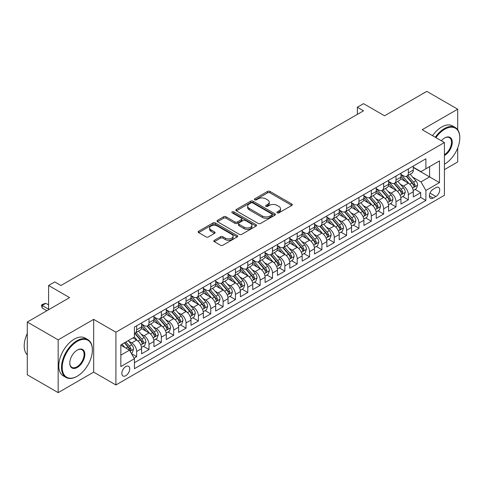 <?xml version="1.0" encoding="UTF-8"?>
<svg xmlns="http://www.w3.org/2000/svg" width="484" height="484" viewBox="0 0 484 484"><rect width="100%" height="100%" fill="white"/><g stroke="black" fill="none" stroke-linecap="round" stroke-linejoin="round"><path stroke-width="0.73" d="M277.235 212.857A1.198 0.696 0 0 0 278.929 212.857L291.81 205.422A1.712 0.992 0 0 0 292.312 204.72A1.712 0.992 0 0 0 291.81 204.018L269.987 191.422A1.712 0.992 0 0 0 267.567 191.422L254.687 198.857A1.198 0.696 0 0 0 254.336 199.347A1.198 0.696 0 0 0 254.687 199.838A1.198 0.696 0 0 0 256.381 199.838L258.051 198.876A5.487 3.17 0 0 1 265.807 198.876L267.628 199.928A5.487 3.17 0 0 1 269.231 202.167A5.487 3.17 0 0 1 267.628 204.405L265.958 205.367A1.198 0.696 0 0 0 265.607 205.857A1.198 0.696 0 0 0 265.958 206.347A1.198 0.696 0 0 0 267.658 206.347L269.322 205.385A5.487 3.17 0 0 1 277.084 205.385L278.899 206.438A5.487 3.17 0 0 1 280.508 208.677A5.487 3.17 0 0 1 278.899 210.915L277.235 211.877A1.198 0.696 0 0 0 276.884 212.367A1.198 0.696 0 0 0 277.235 212.857L277.235 211.877M125.779 375.699A5.59 3.225 120 0 0 129.434 370.774A5.59 3.225 120 0 0 128.575 366.291A5.59 3.225 120 0 0 125.779 366.569A5.59 3.225 120 0 0 122.131 371.494A5.59 3.225 120 0 0 122.99 375.971A5.59 3.225 120 0 0 125.779 375.699M214.345 240.276A1.712 0.992 0 0 0 213.843 240.978A1.712 0.992 0 0 0 214.345 241.673L220.468 245.213A1.712 0.992 0 0 0 222.894 245.213L237.196 236.948A1.712 0.992 0 0 0 237.698 236.252A1.712 0.992 0 0 0 237.196 235.551L215.374 222.955A1.712 0.992 0 0 0 212.954 222.955L198.646 231.213A1.712 0.992 0 0 0 198.144 231.909A1.712 0.992 0 0 0 198.646 232.61L206.045 236.882A1.712 0.992 0 0 0 208.465 236.882L214.587 233.348A1.712 0.992 0 0 0 215.09 232.647A1.712 0.992 0 0 0 214.587 231.945L210.921 229.827A4.586 2.65 0 0 1 209.578 227.958A4.586 2.65 0 0 1 212.409 225.514A4.586 2.65 0 0 1 217.407 226.082L231.775 234.377A4.586 2.65 0 0 1 233.119 236.252A4.586 2.65 0 0 1 230.287 238.697A4.586 2.65 0 0 1 225.29 238.122L222.894 236.743A1.712 0.992 0 0 0 220.468 236.743L214.345 240.276L214.345 241.673M457.701 129.742L457.701 109.196L426.821 91.367L384.526 115.791L363.526 103.667L357.355 107.236L363.526 110.8L60.942 285.493L54.765 281.93L48.594 285.493L48.594 309.742M58.165 339.865L58.165 392.633L93.672 372.129L93.672 319.367L58.165 339.865L27.285 322.041L69.587 297.618L48.594 285.493M93.672 319.367L115.9 332.199L444.421 142.532L444.421 195.294L115.9 384.968L115.9 332.199M457.701 109.196L422.193 129.694L444.421 142.532M258.172 223.445A1.712 0.992 0 0 0 260.598 223.445L274.9 215.186A1.712 0.992 0 0 0 275.402 214.485A1.712 0.992 0 0 0 274.9 213.783L253.078 201.187A1.712 0.992 0 0 0 250.651 201.187L236.349 209.445A1.712 0.992 0 0 0 235.847 210.147A1.712 0.992 0 0 0 236.349 210.843L258.172 223.445M232.647 213.117A1.198 0.696 0 0 1 233.863 213.287L233.863 211.859L256.048 224.667A1.712 0.992 0 0 1 256.55 225.369A1.712 0.992 0 0 1 256.048 226.07L241.746 234.329A1.712 0.992 0 0 1 239.32 234.329L217.498 221.726L217.498 220.329A1.712 0.992 0 0 0 216.995 221.031A1.712 0.992 0 0 0 217.498 221.726M217.498 220.329L223.62 216.796A1.712 0.992 0 0 1 226.046 216.796L234.897 221.902A1.712 0.992 0 0 0 237.317 221.902L241.383 219.561A1.712 0.992 0 0 0 241.885 218.859A1.712 0.992 0 0 0 241.383 218.157L232.169 212.839A1.198 0.696 0 0 1 231.818 212.349A1.198 0.696 0 0 1 232.556 211.708A1.198 0.696 0 0 1 233.863 211.859M58.165 392.633L27.285 374.804L27.285 322.041M444.421 169.624L457.701 161.958L457.701 148.001M134.086 358.136L136.651 356.66L131.527 353.701M128.611 341.105L131.708 342.896A6.988 4.035 60 0 1 136.651 351.451L141.588 348.601L141.588 353.804L148.999 349.527L143.379 346.284M140.959 333.978L144.063 335.763A6.988 4.035 60 0 1 148.999 344.324L153.942 341.468L153.942 346.677L161.353 342.4L155.733 339.151M153.313 326.845L156.411 328.636A6.988 4.035 60 0 1 161.353 337.191L166.29 334.341L166.29 339.544L173.702 335.267L168.081 332.024M165.661 319.712L168.765 321.503A6.988 4.035 60 0 1 173.702 330.064L178.644 327.208L178.644 332.417L186.05 328.134L180.435 324.891M178.009 312.585L181.113 314.376A6.988 4.035 60 0 1 186.05 322.931L190.992 320.081L190.992 325.284L198.404 321.007L192.783 317.764M190.363 305.452L193.461 307.243A6.988 4.035 60 0 1 198.404 315.798L203.341 312.948L203.341 318.151L210.752 313.874L205.131 310.631M202.711 298.325L205.815 300.116A6.988 4.035 60 0 1 210.752 308.671L215.695 305.815L215.695 311.024L223.106 306.747L217.485 303.498M215.065 291.193L218.163 292.983A6.988 4.035 60 0 1 223.106 301.538L228.043 298.688L228.043 303.892L235.454 299.614L229.833 296.371M227.413 284.06L230.517 285.85A6.988 4.035 60 0 1 235.454 294.411L240.397 291.556L240.397 296.765L247.802 292.481L242.188 289.238M239.762 276.933L242.865 278.724A6.988 4.035 60 0 1 247.802 287.278L252.745 284.429L252.745 289.632L260.156 285.354L254.536 282.111M252.116 269.8L255.213 271.591A6.988 4.035 60 0 1 260.156 280.145L265.093 277.296L265.093 282.499L272.504 278.221L266.884 274.979M264.464 262.673L267.567 264.464A6.988 4.035 60 0 1 272.504 273.018L277.447 270.163L277.447 275.372L284.858 271.094L279.238 267.846M276.818 255.54L279.915 257.331A6.988 4.035 60 0 1 284.858 265.885L289.795 263.036L289.795 268.239L297.206 263.962L291.586 260.719M289.166 248.407L292.263 250.198A6.988 4.035 60 0 1 297.206 258.758L302.149 255.903L302.149 261.112L309.554 256.835L303.94 253.586M301.514 241.28L304.618 243.071A6.988 4.035 60 0 1 309.554 251.626L314.497 248.776L314.497 253.979L321.908 249.702L316.288 246.459M313.868 234.147L316.966 235.938A6.988 4.035 60 0 1 321.908 244.499L326.845 241.643L326.845 246.846L334.256 242.569L328.636 239.326M326.216 227.02L329.32 228.811A6.988 4.035 60 0 1 334.256 237.366L339.199 234.516L339.199 239.719L346.611 235.442L340.99 232.193M338.57 219.887L341.668 221.678A6.988 4.035 60 0 1 346.611 230.233L351.547 227.383L351.547 232.586L358.959 228.309L353.338 225.066M350.918 212.76L354.016 214.545A6.988 4.035 60 0 1 358.959 223.106L363.901 220.25L363.901 225.459L371.307 221.182L365.692 217.933M363.266 205.627L366.37 207.418A6.988 4.035 60 0 1 371.307 215.973L376.249 213.123L376.249 218.326L383.661 214.049L378.04 210.806M375.62 198.494L378.718 200.285A6.988 4.035 60 0 1 383.661 208.846L388.598 205.99L388.598 211.199L396.009 206.916L390.388 203.673M387.968 191.368L391.072 193.158A6.988 4.035 60 0 1 396.009 201.713L400.952 198.863L400.952 204.066L408.363 199.789L408.363 194.58A6.988 4.035 -120 0 0 403.42 186.025L400.316 184.235M402.742 196.546L408.363 199.789M141.588 348.601A6.988 4.035 -120 0 0 136.651 340.046L132.943 337.905M153.942 341.468A6.988 4.035 -120 0 0 148.999 332.913L141.364 328.503M166.29 334.341A6.988 4.035 -120 0 0 161.353 325.78L153.712 321.376M178.644 327.208A6.988 4.035 -120 0 0 173.702 318.654L166.066 314.243M190.992 320.081A6.988 4.035 -120 0 0 186.05 311.521L178.414 307.11M203.341 312.948A6.988 4.035 -120 0 0 198.404 304.394L190.763 299.983M215.695 305.815A6.988 4.035 -120 0 0 210.752 297.261L203.117 292.85M228.043 298.688A6.988 4.035 -120 0 0 223.106 290.128L215.465 285.723M240.397 291.556A6.988 4.035 -120 0 0 235.454 283.001L227.819 278.59M252.745 284.429A6.988 4.035 -120 0 0 247.802 275.868L240.167 271.457M265.093 277.296A6.988 4.035 -120 0 0 260.156 268.741L252.515 264.331M277.447 270.163A6.988 4.035 -120 0 0 272.504 261.608L264.869 257.198M289.795 263.036A6.988 4.035 -120 0 0 284.858 254.481L277.217 250.071M302.149 255.903A6.988 4.035 -120 0 0 297.206 247.348L289.571 242.938M314.497 248.776A6.988 4.035 -120 0 0 309.554 240.215L301.919 235.805M326.845 241.643A6.988 4.035 -120 0 0 321.908 233.088L314.267 228.678M339.199 234.516A6.988 4.035 -120 0 0 334.256 225.955L326.621 221.545M351.547 227.383A6.988 4.035 -120 0 0 346.611 218.828L338.969 214.418M363.901 220.25A6.988 4.035 -120 0 0 358.959 211.696L351.324 207.285M376.249 213.123A6.988 4.035 -120 0 0 371.307 204.563L363.672 200.158M388.598 205.99A6.988 4.035 -120 0 0 383.661 197.436L376.02 193.025M400.952 198.863A6.988 4.035 -120 0 0 396.009 190.303L388.374 185.892M435.902 187.665L433.186 189.232A5.415 3.128 120 0 0 429.647 194.005A5.415 3.128 120 0 0 430.476 198.343A5.415 3.128 120 0 0 433.186 198.077L435.902 196.51A5.415 3.128 120 0 0 439.442 191.737A5.415 3.128 120 0 0 438.607 187.399A5.415 3.128 120 0 0 435.902 187.665M120.843 355.159L129.488 350.168L134.425 358.729L134.425 368.711L425.896 200.43L425.896 190.448L420.959 181.893L412.671 177.108M134.425 358.729L120.843 366.569L120.843 344.892L134.425 337.052L134.425 327.069L425.896 158.788L425.896 168.771L439.484 160.924L439.484 182.601L425.896 190.448M141.588 324.074L144.063 325.496A6.988 4.035 60 0 0 147.553 325.841L152.496 322.991A6.988 4.035 -120 0 0 153.942 319.791L153.942 315.798M153.942 316.941L156.411 318.369A6.988 4.035 60 0 0 159.908 318.714L164.844 315.858A6.988 4.035 -120 0 0 166.29 312.664L166.29 308.671M166.29 309.808L168.765 311.236A6.988 4.035 60 0 0 172.256 311.581L177.192 308.731A6.988 4.035 -120 0 0 178.644 305.531L178.644 301.538M178.644 302.681L181.113 304.103A6.988 4.035 60 0 0 184.604 304.454L189.547 301.599A6.988 4.035 -120 0 0 190.992 298.404L190.992 294.411M190.992 295.549L193.461 296.976A6.988 4.035 60 0 0 196.958 297.321L201.895 294.472A6.988 4.035 -120 0 0 203.341 291.271L203.341 287.278M203.341 288.422L205.815 289.843A6.988 4.035 60 0 0 209.306 290.194L214.249 287.339A6.988 4.035 -120 0 0 215.695 284.138L215.695 280.145M215.695 281.289L218.163 282.716A6.988 4.035 60 0 0 221.654 283.061L226.597 280.206A6.988 4.035 -120 0 0 228.043 277.011L228.043 273.018M228.043 274.156L230.517 275.584A6.988 4.035 60 0 0 234.008 275.928L238.945 273.079A6.988 4.035 -120 0 0 240.397 269.878L240.397 265.885M240.397 267.029L242.865 268.457A6.988 4.035 60 0 0 246.356 268.801L251.299 265.946A6.988 4.035 -120 0 0 252.745 262.752L252.745 258.758M252.745 259.896L255.213 261.324A6.988 4.035 60 0 0 258.71 261.669L263.647 258.819A6.988 4.035 -120 0 0 265.093 255.619L265.093 251.626M265.093 252.769L267.567 254.191A6.988 4.035 60 0 0 271.058 254.542L276.001 251.686A6.988 4.035 -120 0 0 277.447 248.486L277.447 244.493M277.447 245.636L279.915 247.064A6.988 4.035 60 0 0 283.406 247.409L288.349 244.559A6.988 4.035 -120 0 0 289.795 241.359L289.795 237.366M289.795 238.503L292.263 239.931A6.988 4.035 60 0 0 295.76 240.276L300.697 237.426A6.988 4.035 -120 0 0 302.149 234.226L302.149 230.233M302.149 231.376L304.618 232.804A6.988 4.035 60 0 0 308.108 233.149L313.051 230.293A6.988 4.035 -120 0 0 314.497 227.099L314.497 223.106M314.497 224.243L316.966 225.671A6.988 4.035 60 0 0 320.462 226.016L325.399 223.166A6.988 4.035 -120 0 0 326.845 219.966L326.845 215.973M326.845 217.116L329.32 218.538A6.988 4.035 60 0 0 332.81 218.889L337.753 216.033A6.988 4.035 -120 0 0 339.199 212.839L339.199 208.846M339.199 209.983L341.668 211.411A6.988 4.035 60 0 0 345.159 211.756L350.101 208.906A6.988 4.035 -120 0 0 351.547 205.706L351.547 201.713M351.547 202.857L354.016 204.278A6.988 4.035 60 0 0 357.513 204.623L362.449 201.774A6.988 4.035 -120 0 0 363.901 198.573L363.901 194.58M363.901 195.724L366.37 197.151A6.988 4.035 60 0 0 369.861 197.496L374.804 194.641A6.988 4.035 -120 0 0 376.249 191.446L376.249 187.453M376.249 188.591L378.718 190.018A6.988 4.035 60 0 0 382.215 190.363L387.152 187.514A6.988 4.035 -120 0 0 388.598 184.313L388.598 180.32M388.598 181.464L391.072 182.885A6.988 4.035 60 0 0 394.563 183.236L399.506 180.381A6.988 4.035 -120 0 0 400.952 177.186L400.952 173.193M134.425 362.722L420.711 197.436L420.711 192.656L413.3 196.934L413.3 191.731A6.988 4.035 -120 0 0 408.363 183.176L400.722 178.765M400.952 174.331L403.42 175.759A6.988 4.035 -120 0 0 406.911 176.103A6.988 4.035 -120 0 0 408.363 172.903L408.363 168.91M406.911 176.103L411.854 173.254A6.988 4.035 -120 0 0 413.3 170.053L413.3 166.06M136.651 325.78L136.651 329.773A6.988 4.035 60 0 1 135.205 332.974A6.988 4.035 60 0 1 134.425 333.258M135.205 332.974L140.142 330.124A6.988 4.035 -120 0 0 141.588 326.924L141.588 322.931M148.999 318.654L148.999 322.646A6.988 4.035 60 0 1 147.553 325.841M161.353 311.521L161.353 315.514A6.988 4.035 60 0 1 159.908 318.714M173.702 304.394L173.702 308.387A6.988 4.035 60 0 1 172.256 311.581M186.05 297.261L186.05 301.254A6.988 4.035 60 0 1 184.604 304.454M198.404 290.128L198.404 294.121A6.988 4.035 60 0 1 196.958 297.321M210.752 283.001L210.752 286.994A6.988 4.035 60 0 1 209.306 290.194M223.106 275.868L223.106 279.861A6.988 4.035 60 0 1 221.654 283.061M235.454 268.741L235.454 272.734A6.988 4.035 60 0 1 234.008 275.928M247.802 261.608L247.802 265.601A6.988 4.035 60 0 1 246.356 268.801M260.156 254.475L260.156 258.474A6.988 4.035 60 0 1 258.71 261.669M272.504 247.348L272.504 251.341A6.988 4.035 60 0 1 271.058 254.542M284.858 240.215L284.858 244.208A6.988 4.035 60 0 1 283.406 247.409M297.206 233.088L297.206 237.081A6.988 4.035 60 0 1 295.76 240.276M309.554 225.955L309.554 229.948A6.988 4.035 60 0 1 308.108 233.149M321.908 218.828L321.908 222.821A6.988 4.035 60 0 1 320.462 226.016M334.256 211.696L334.256 215.689A6.988 4.035 60 0 1 332.81 218.889M346.611 204.563L346.611 208.556A6.988 4.035 60 0 1 345.159 211.756M358.959 197.436L358.959 201.429A6.988 4.035 60 0 1 357.513 204.623M371.307 190.303L371.307 194.296A6.988 4.035 60 0 1 369.861 197.496M383.661 183.176L383.661 187.169A6.988 4.035 60 0 1 382.215 190.363M396.009 176.043L396.009 180.036A6.988 4.035 60 0 1 394.563 183.236M396.009 201.713L396.009 206.916M383.661 208.846L383.661 214.049M371.307 215.973L371.307 221.182M358.959 223.106L358.959 228.309M346.611 230.233L346.611 235.442M334.256 237.366L334.256 242.569M321.908 244.499L321.908 249.702M309.554 251.626L309.554 256.835M297.206 258.758L297.206 263.962M284.858 265.885L284.858 271.094M272.504 273.018L272.504 278.221M260.156 280.145L260.156 285.354M247.802 287.278L247.802 292.481M235.454 294.411L235.454 299.614M223.106 301.538L223.106 306.747M210.752 308.671L210.752 313.874M198.404 315.798L198.404 321.007M186.05 322.931L186.05 328.134M173.702 330.064L173.702 335.267M161.353 337.191L161.353 342.4M148.999 344.324L148.999 349.527M136.651 351.451L136.651 356.66M129.488 350.168L120.843 345.177M420.959 181.893L429.604 176.896L429.604 166.629L439.484 160.924M413.3 167.488L439.484 182.601M413.3 167.204L420.959 171.62L425.896 168.771M93.672 372.129L115.9 384.968M357.355 107.236L357.355 114.363M415.091 189.413L420.711 192.656M420.711 197.436L425.896 200.43M277.713 213.027L278.899 212.343A5.487 3.17 0 0 0 280.508 210.098L280.508 208.677M269.231 202.167L269.231 203.595A5.487 3.17 0 0 1 267.628 205.833L266.436 206.517M291.785 205.434L269.987 192.85A1.712 0.992 0 0 0 267.567 192.85L255.165 200.007M274.876 215.198L253.078 202.614A1.712 0.992 0 0 0 250.651 202.614L236.373 210.861M271.869 214.975A1.198 0.696 0 0 0 272.22 214.485A1.198 0.696 0 0 0 271.869 213.995L252.715 202.935A1.198 0.696 0 0 0 251.021 202.935L249.26 203.952A5.487 3.17 0 0 0 247.651 206.19A5.487 3.17 0 0 0 249.26 208.429L262.352 215.991A5.487 3.17 0 0 0 270.114 215.991L271.869 214.975L271.869 216.402A1.198 0.696 0 0 0 272.22 215.912L272.22 214.485M247.651 206.19L247.651 207.618A5.487 3.17 0 0 0 249.26 209.856L249.26 208.429M271.869 216.402L270.114 217.413A5.487 3.17 0 0 1 262.352 217.413L249.26 209.856M217.522 221.739L223.62 218.217L223.62 216.796M241.885 218.859L241.885 220.287A1.712 0.992 0 0 1 241.383 220.982L237.317 223.33A1.712 0.992 0 0 1 234.897 223.33L226.046 218.217A1.712 0.992 0 0 0 223.62 218.217M233.863 213.287L256.024 226.082M244.075 227.208A4.586 2.65 0 0 0 249.078 227.776A4.586 2.65 0 0 0 251.904 225.332A4.586 2.65 0 0 0 250.561 223.463L245.503 220.541A1.712 0.992 0 0 0 243.077 220.541L239.017 222.882A1.712 0.992 0 0 0 238.515 223.584A1.712 0.992 0 0 0 239.017 224.286L244.075 227.208L244.075 228.629A4.586 2.65 0 0 0 249.078 229.204A4.586 2.65 0 0 0 251.904 226.76L251.904 225.332M238.515 223.584L238.515 225.012A1.712 0.992 0 0 0 239.017 225.707L239.017 224.286M244.075 228.629L239.017 225.707M233.119 236.252L233.119 237.674A4.586 2.65 0 0 1 230.287 240.124A4.586 2.65 0 0 1 225.29 239.55L222.894 238.164A1.712 0.992 0 0 0 220.468 238.164L214.37 241.685M209.578 227.958L209.578 229.386A4.586 2.65 0 0 0 210.921 231.255L210.921 229.827M214.563 233.361L210.921 231.255M237.178 236.966L215.374 224.376A1.712 0.992 0 0 0 212.954 224.376L198.67 232.623M413.197 190.508L416.385 188.663L417.625 185.1A4.628 2.674 -120 0 0 415.823 180.756L410.178 174.222M409.047 183.624L402.355 175.88A13.364 7.714 -120 0 0 400.952 174.409M405.374 181.452L401.635 177.12A11.09 6.401 -120 0 0 400.952 176.37M406.282 176.357L411.993 182.964A4.628 2.674 60 0 1 413.645 186.152L413.977 186.703L414.606 186.612L415.127 185.293A4.628 2.674 -120 0 0 413.475 182.105L407.831 175.577M406.62 176.249L412.755 183.345A2.359 1.361 60 0 1 413.348 184.271L415.127 185.293M444.421 164.209L444.736 164.028L444.421 164.209A21.308 12.3 120 0 0 444.729 164.028A21.308 12.3 120 0 0 444.736 164.028A21.308 12.3 120 0 0 459.8 137.928A21.308 12.3 120 0 0 444.729 129.234A21.308 12.3 120 0 0 435.915 137.613M435.279 137.25A21.834 12.608 -60 0 1 444.36 128.593A21.834 12.608 -60 0 1 455.281 127.51A21.834 12.608 -60 0 1 459.8 137.504A21.834 12.608 -60 0 1 459.8 137.716M441.384 140.771A10.654 6.153 -60 0 1 444.729 137.928A10.654 6.153 -60 0 1 452.268 142.278A10.654 6.153 -60 0 1 444.729 155.328A10.654 6.153 -60 0 1 444.421 155.503M432.557 135.677A21.834 12.608 -60 0 1 441.644 127.02A21.834 12.608 -60 0 1 452.558 125.937L455.281 127.51M444.421 154.65A10.128 5.85 120 0 0 450.991 145.72A10.128 5.85 120 0 0 449.424 137.644A10.128 5.85 120 0 0 444.542 138.043M76.938 376.377L77.307 376.159A21.308 12.3 120 0 0 92.377 350.065A21.308 12.3 120 0 0 77.307 341.365A21.308 12.3 120 0 0 62.236 367.459A21.308 12.3 120 0 0 77.307 376.159L76.938 376.377A21.834 12.608 -60 0 1 66.018 377.453A21.834 12.608 -60 0 1 62.672 359.963A21.834 12.608 -60 0 1 76.938 340.724A21.834 12.608 -60 0 1 87.852 339.641A21.834 12.608 -60 0 1 92.377 349.636A21.834 12.608 -60 0 1 92.371 349.847M77.307 367.459A10.654 6.153 -60 0 1 69.775 363.109A10.654 6.153 -60 0 1 77.307 350.059L77.307 350.059A10.654 6.153 -60 0 1 84.839 354.409A10.654 6.153 -60 0 1 77.307 367.459M69.775 362.891A10.128 5.85 120 0 0 71.874 367.32A10.128 5.85 120 0 0 76.938 366.818A10.128 5.85 120 0 0 83.557 357.894A10.128 5.85 120 0 0 82.002 349.775A10.128 5.85 120 0 0 77.119 350.174M66.018 377.453L63.301 375.886A21.834 12.608 -60 0 1 59.955 358.39A21.834 12.608 -60 0 1 74.221 339.151A21.834 12.608 -60 0 1 85.136 338.068L87.852 339.641M27.285 354.839A21.834 12.608 -60 0 1 27.285 333.446M400.849 197.635L404.037 195.796L405.271 192.227A4.628 2.674 -120 0 0 403.468 187.883L397.83 181.349M396.699 190.756L390.001 183.006A13.364 7.714 -120 0 0 388.598 181.536M393.026 188.585L389.281 184.247A11.09 6.401 -120 0 0 388.598 183.503M393.934 183.484L399.639 190.091A4.628 2.674 60 0 1 401.29 193.279L401.629 193.83L402.252 193.745L402.773 192.426A4.628 2.674 -120 0 0 401.121 189.238L395.482 182.704M394.266 183.376L400.401 190.478A2.359 1.361 60 0 1 400.994 191.398L402.773 192.426M388.495 204.768L391.689 202.923L392.923 199.36A4.628 2.674 -120 0 0 391.12 195.016L385.476 188.482M384.344 197.883L377.653 190.139A13.364 7.714 -120 0 0 376.249 188.669M380.678 195.711L376.933 191.38A11.09 6.401 -120 0 0 376.249 190.636M381.586 190.617L387.291 197.224A4.628 2.674 60 0 1 388.942 200.412L389.275 200.963L389.904 200.872L390.425 199.559A4.628 2.674 -120 0 0 388.773 196.371L383.128 189.837M381.918 190.508L388.053 197.611A2.359 1.361 60 0 1 388.646 198.531L390.425 199.559M376.147 211.901L379.335 210.056L380.569 206.493A4.628 2.674 -120 0 0 378.766 202.143L373.128 195.609M371.996 205.016L365.305 197.266A13.364 7.714 -120 0 0 363.901 195.802M368.324 202.844L364.585 198.507A11.09 6.401 -120 0 0 363.901 197.762M369.231 197.744L374.943 204.357A4.628 2.674 60 0 1 376.588 207.545L376.927 208.09L377.55 208.005L378.071 206.686A4.628 2.674 -120 0 0 376.425 203.498L370.78 196.964M369.57 197.641L375.699 204.738A2.359 1.361 60 0 1 376.298 205.664L378.071 206.686M363.793 219.028L366.987 217.189L368.221 213.619A4.628 2.674 -120 0 0 366.418 209.276L360.774 202.742M359.642 212.149L352.951 204.399A13.364 7.714 -120 0 0 351.547 202.929M355.976 209.971L352.231 205.639A11.09 6.401 -120 0 0 351.547 204.895M356.883 204.877L362.589 211.484A4.628 2.674 60 0 1 364.24 214.672L364.579 215.223L365.202 215.132L365.722 213.819A4.628 2.674 -120 0 0 364.071 210.631L358.426 204.097M357.216 204.768L363.351 211.871A2.359 1.361 60 0 1 363.944 212.791L365.722 213.819M351.444 226.161L354.639 224.316L355.873 220.752A4.628 2.674 -120 0 0 354.07 216.402L348.426 209.874M347.294 219.276L340.603 211.532A13.364 7.714 -120 0 0 339.199 210.062M343.622 217.104L339.883 212.772A11.09 6.401 -120 0 0 339.199 212.022M344.529 212.01L350.241 218.617A4.628 2.674 60 0 1 351.892 221.805L352.225 222.356L352.854 222.265L353.374 220.946A4.628 2.674 -120 0 0 351.723 217.758L346.078 211.224M344.868 211.901L351.003 218.998A2.359 1.361 60 0 1 351.596 219.924L353.374 220.946M339.096 233.288L342.285 231.449L343.519 227.879A4.628 2.674 -120 0 0 341.716 223.535L336.077 217.001M334.946 226.409L328.255 218.659A13.364 7.714 -120 0 0 326.845 217.189M331.274 224.231L327.529 219.899A11.09 6.401 -120 0 0 326.845 219.155M332.181 219.137L337.886 225.744A4.628 2.674 60 0 1 339.538 228.932L339.877 229.483L340.5 229.398L341.02 228.079A4.628 2.674 -120 0 0 339.369 224.891L333.73 218.357M332.52 219.028L338.649 226.131A2.359 1.361 60 0 1 339.242 227.05L341.02 228.079M326.742 240.421L329.937 238.576L331.171 235.012A4.628 2.674 -120 0 0 329.368 230.668L323.723 224.134M322.592 233.536L315.901 225.792A13.364 7.714 -120 0 0 314.497 224.322M318.926 231.364L315.181 227.032A11.09 6.401 -120 0 0 314.497 226.288M319.833 226.27L325.538 232.877A4.628 2.674 60 0 1 327.19 236.065L327.523 236.615L328.152 236.525L328.672 235.212A4.628 2.674 -120 0 0 327.021 232.024L321.376 225.49M320.166 226.161L326.301 233.264A2.359 1.361 60 0 1 326.894 234.183L328.672 235.212M314.394 247.548L317.583 245.709L318.817 242.145A4.628 2.674 -120 0 0 317.014 237.795L311.375 231.261M310.244 240.669L303.553 232.919A13.364 7.714 -120 0 0 302.149 231.455M306.572 238.497L302.833 234.159A11.09 6.401 -120 0 0 302.149 233.415M307.479 233.397L313.19 240.01A4.628 2.674 60 0 1 314.836 243.198L315.175 243.742L315.798 243.658L316.318 242.339A4.628 2.674 -120 0 0 314.673 239.15L309.028 232.616M307.818 233.288L313.947 240.391A2.359 1.361 60 0 1 314.546 241.316L316.318 242.339M302.04 254.681L305.235 252.836L306.469 249.272A4.628 2.674 -120 0 0 304.666 244.928L299.021 238.394M297.89 247.802L291.199 240.052A13.364 7.714 -120 0 0 289.795 238.582M294.224 245.624L290.479 241.292A11.09 6.401 -120 0 0 289.795 240.548M295.131 240.53L300.836 247.136A4.628 2.674 60 0 1 302.488 250.325L302.827 250.875L303.45 250.785L303.97 249.472A4.628 2.674 -120 0 0 302.318 246.283L296.674 239.749M295.464 240.421L301.599 247.524A2.359 1.361 60 0 1 302.191 248.443L303.97 249.472M289.692 261.814L292.887 259.969L294.121 256.405A4.628 2.674 -120 0 0 292.318 252.055L286.673 245.527M285.542 254.929L278.851 247.179A13.364 7.714 -120 0 0 277.447 245.715M281.869 252.757L278.131 248.419A11.09 6.401 -120 0 0 277.447 247.675M282.777 247.657L288.488 254.269A4.628 2.674 60 0 1 290.14 257.458L290.473 258.002L291.102 257.918L291.622 256.599A4.628 2.674 -120 0 0 289.97 253.41L284.326 246.876M283.116 247.554L289.25 254.651A2.359 1.361 60 0 1 289.843 255.576L291.622 256.599M277.344 268.941L280.532 267.101L281.767 263.532A4.628 2.674 -120 0 0 279.964 259.188L274.325 252.654M273.194 262.062L266.502 254.312A13.364 7.714 -120 0 0 265.093 252.842M269.521 259.884L265.776 255.552A11.09 6.401 -120 0 0 265.093 254.808M270.429 254.79L276.134 261.396A4.628 2.674 60 0 1 277.786 264.585L278.125 265.135L278.748 265.044L279.268 263.732A4.628 2.674 -120 0 0 277.616 260.543L271.978 254.009M270.768 254.681L276.896 261.784A2.359 1.361 60 0 1 277.489 262.703L279.268 263.732M264.99 276.074L268.184 274.228L269.419 270.665A4.628 2.674 -120 0 0 267.616 266.321L261.971 259.787M260.84 269.189L254.148 261.445A13.364 7.714 -120 0 0 252.745 259.975M257.173 267.017L253.428 262.685A11.09 6.401 -120 0 0 252.745 261.935M258.081 261.923L263.786 268.529A4.628 2.674 60 0 1 265.438 271.718L265.77 272.268L266.4 272.177L266.92 270.865A4.628 2.674 -120 0 0 265.268 267.676L259.624 261.142M258.414 261.814L264.548 268.91A2.359 1.361 60 0 1 265.141 269.836L266.92 270.865M252.642 283.201L255.83 281.361L257.064 277.792A4.628 2.674 -120 0 0 255.262 273.448L249.623 266.914M248.492 276.322L241.8 268.572A13.364 7.714 -120 0 0 240.397 267.101M244.819 274.15L241.08 269.812A11.09 6.401 -120 0 0 240.397 269.068M245.727 269.05L251.438 275.662A4.628 2.674 60 0 1 253.084 278.851L253.422 279.395L254.046 279.31L254.566 277.991A4.628 2.674 -120 0 0 252.92 274.803L247.276 268.269M246.066 268.941L252.194 276.043A2.359 1.361 60 0 1 252.793 276.969L254.566 277.991M240.288 290.333L243.482 288.488L244.716 284.925A4.628 2.674 -120 0 0 242.914 280.581L237.269 274.047M236.144 283.455L229.446 275.705A13.364 7.714 -120 0 0 228.043 274.234M232.471 281.277L228.726 276.945A11.09 6.401 -120 0 0 228.043 276.201M233.379 276.183L239.084 282.789A4.628 2.674 60 0 1 240.736 285.977L241.074 286.528L241.697 286.437L242.218 285.124A4.628 2.674 -120 0 0 240.566 281.936L234.928 275.402M233.712 276.074L239.846 283.176A2.359 1.361 60 0 1 240.439 284.096L242.218 285.124M227.94 297.466L231.134 295.621L232.368 292.058A4.628 2.674 -120 0 0 230.566 287.708L224.921 281.174M223.789 290.582L217.098 282.831A13.364 7.714 -120 0 0 215.695 281.367M220.117 288.41L216.378 284.072A11.09 6.401 -120 0 0 215.695 283.328M221.025 283.309L226.736 289.922A4.628 2.674 60 0 1 228.387 293.11L228.72 293.655L229.349 293.57L229.87 292.251A4.628 2.674 -120 0 0 228.218 289.063L222.573 282.529M221.363 283.207L227.498 290.303A2.359 1.361 60 0 1 228.091 291.229L229.87 292.251M215.592 304.593L218.78 302.754L220.014 299.185A4.628 2.674 -120 0 0 218.211 294.841L212.573 288.307M211.441 297.714L204.75 289.964A13.364 7.714 -120 0 0 203.341 288.494M207.769 295.536L204.024 291.205A11.09 6.401 -120 0 0 203.341 290.461M208.677 290.442L214.382 297.049A4.628 2.674 60 0 1 216.033 300.237L216.372 300.788L216.995 300.697L217.516 299.384A4.628 2.674 -120 0 0 215.864 296.196L210.225 289.662M209.015 290.333L215.144 297.436A2.359 1.361 60 0 1 215.737 298.356L217.516 299.384M203.238 311.726L206.432 309.881L207.666 306.318A4.628 2.674 -120 0 0 205.863 301.974L200.219 295.44M199.087 304.841L192.396 297.097A13.364 7.714 -120 0 0 190.992 295.627M195.421 302.669L191.676 298.338A11.09 6.401 -120 0 0 190.992 297.587M196.329 297.575L202.034 304.182A4.628 2.674 60 0 1 203.685 307.37L204.024 307.921L204.647 307.83L205.168 306.511A4.628 2.674 -120 0 0 203.516 303.323L197.871 296.795M196.661 297.466L202.796 304.563A2.359 1.361 60 0 1 203.389 305.489L205.168 306.511M190.89 318.853L194.078 317.014L195.312 313.444A4.628 2.674 -120 0 0 193.515 309.101L187.871 302.567M186.739 311.974L180.048 304.224A13.364 7.714 -120 0 0 178.644 302.754M183.067 309.802L179.328 305.464A11.09 6.401 -120 0 0 178.644 304.72M183.974 304.702L189.686 311.309A4.628 2.674 60 0 1 191.331 314.497L191.67 315.048L192.293 314.963L192.813 313.644A4.628 2.674 -120 0 0 191.168 310.456L185.523 303.922M184.313 304.593L190.442 311.696A2.359 1.361 60 0 1 191.041 312.616L192.813 313.644M178.536 325.986L181.73 324.141L182.964 320.577A4.628 2.674 -120 0 0 181.161 316.233L175.517 309.7M174.391 319.101L167.694 311.357A13.364 7.714 -120 0 0 166.29 309.887M170.719 316.929L166.974 312.597A11.09 6.401 -120 0 0 166.29 311.853M171.626 311.835L177.332 318.442A4.628 2.674 60 0 1 178.983 321.63L179.322 322.181L179.945 322.09L180.465 320.777A4.628 2.674 -120 0 0 178.814 317.589L173.175 311.055M171.959 311.726L178.094 318.829A2.359 1.361 60 0 1 178.687 319.749L180.465 320.777M166.187 333.119L169.382 331.274L170.616 327.71A4.628 2.674 -120 0 0 168.813 323.36L163.168 316.826M162.037 326.234L155.346 318.484A13.364 7.714 -120 0 0 153.942 317.02M158.371 324.062L154.626 319.724A11.09 6.401 -120 0 0 153.942 318.98M159.272 318.962L164.983 325.575A4.628 2.674 60 0 1 166.635 328.763L166.968 329.308L167.597 329.223L168.117 327.904A4.628 2.674 -120 0 0 166.466 324.716L160.821 318.182M159.611 318.859L165.746 325.956A2.359 1.361 60 0 1 166.339 326.881L168.117 327.904M153.839 340.246L157.028 338.407L158.262 334.837A4.628 2.674 -120 0 0 156.459 330.493L150.82 323.959M149.689 333.367L142.998 325.617A13.364 7.714 -120 0 0 141.588 324.147M146.017 331.189L142.272 326.857A11.09 6.401 -120 0 0 141.588 326.113M146.924 326.095L152.635 332.702A4.628 2.674 60 0 1 154.281 335.89L154.62 336.44L155.243 336.35L155.763 335.037A4.628 2.674 -120 0 0 154.112 331.849L148.473 325.315M147.263 325.986L153.392 333.089A2.359 1.361 60 0 1 153.985 334.008L155.763 335.037M141.485 347.379L144.68 345.534L145.914 341.97A4.628 2.674 -120 0 0 144.111 337.62L138.466 331.092M137.335 340.494L134.383 337.076M133.669 338.322L133.185 337.765M134.576 333.228L140.281 339.835A4.628 2.674 60 0 1 141.933 343.023L142.272 343.573L142.895 343.483L143.415 342.164A4.628 2.674 -120 0 0 141.764 338.975L136.119 332.441M134.909 333.119L141.044 340.216A2.359 1.361 60 0 1 141.637 341.141L143.415 342.164M131.279 353.272L132.326 352.667L133.56 349.097A4.628 2.674 -120 0 0 131.763 344.753L128.206 340.639M124.89 347.518L122.035 344.203M121.315 345.449L120.843 344.904M124.376 342.853L127.933 346.961A4.628 2.674 60 0 1 129.579 350.15L129.918 350.7L130.547 350.616L131.061 349.297A4.628 2.674 -120 0 0 129.416 346.108L125.858 341.994M124.666 342.684L128.69 347.349A2.359 1.361 60 0 1 129.288 348.268L131.061 349.297M48.594 304.89L45.877 303.323L42.169 305.458L48.594 309.167M42.169 308.03L41.491 305.495L41.491 305.071L42.169 305.458L42.169 308.03L46.863 310.74M41.491 305.071L43.342 304L45.877 303.323M131.708 342.896L136.651 340.046M144.063 335.763L148.999 332.913M156.411 328.636L161.353 325.78M168.765 321.503L173.702 318.654M181.113 314.376L186.05 311.521M193.461 307.243L198.404 304.394M205.815 300.116L210.752 297.261M218.163 292.983L223.106 290.128M230.517 285.85L235.454 283.001M242.865 278.724L247.802 275.868M255.213 271.591L260.156 268.741M267.567 264.464L272.504 261.608M279.915 257.331L284.858 254.481M292.263 250.198L297.206 247.348M304.618 243.071L309.554 240.215M316.966 235.938L321.908 233.088M329.32 228.811L334.256 225.955M341.668 221.678L346.611 218.828M354.016 214.545L358.959 211.696M366.37 207.418L371.307 204.563M378.718 200.285L383.661 197.436M391.072 193.158L396.009 190.303M403.42 186.025L408.363 183.176M408.363 172.903L413.3 170.053M136.651 329.773L141.588 326.924M148.999 322.646L153.942 319.791M161.353 315.514L166.29 312.664M173.702 308.387L178.644 305.531M186.05 301.254L190.992 298.404M198.404 294.121L203.341 291.271M210.752 286.994L215.695 284.138M223.106 279.861L228.043 277.011M235.454 272.734L240.397 269.878M247.802 265.601L252.745 262.752M260.156 258.474L265.093 255.619M272.504 251.341L277.447 248.486M284.858 244.208L289.795 241.359M297.206 237.081L302.149 234.226M309.554 229.948L314.497 227.099M321.908 222.821L326.845 219.966M334.256 215.689L339.199 212.839M346.611 208.556L351.547 205.706M358.959 201.429L363.901 198.573M371.307 194.296L376.249 191.446M383.661 187.169L388.598 184.313M396.009 180.036L400.952 177.186M408.363 194.58L413.3 191.731M429.98 193.086L435.902 196.51M429.356 195.869L433.186 198.077M278.899 212.343L278.899 210.915M265.958 206.347L265.958 205.367M267.628 205.833L267.628 204.405M254.687 199.838L254.687 198.857M267.567 192.85L267.567 191.422M269.987 192.85L269.987 191.422M291.81 205.422L291.81 204.018M236.349 210.843L236.349 209.445M250.651 202.614L250.651 201.187M253.078 202.614L253.078 201.187M274.9 215.186L274.9 213.783M262.352 217.413L262.352 215.991M270.114 217.413L270.114 215.991M226.046 218.217L226.046 216.796M234.897 223.33L234.897 221.902M237.317 223.33L237.317 221.902M241.383 220.982L241.383 219.561M256.048 226.07L256.048 224.667M220.468 238.164L220.468 236.743M222.894 238.164L222.894 236.743M225.29 239.55L225.29 238.122M214.587 233.348L214.587 231.945M198.646 232.61L198.646 231.213M212.954 224.376L212.954 222.955M215.374 224.376L215.374 222.955M237.196 236.948L237.196 235.551M412.489 188.131L417.595 185.191M402.355 175.88L402.99 175.511M413.475 182.105L415.823 180.756M409.785 184.241L411.993 182.964M400.141 195.264L405.241 192.317M390.001 183.006L390.642 182.637M401.121 189.238L403.468 187.883M397.437 191.368L399.639 190.091M387.793 202.397L392.893 199.45M377.653 190.139L378.288 189.77M388.773 196.371L391.12 195.016M385.082 198.501L387.291 197.224M375.439 209.524L380.539 206.577M365.305 197.266L365.94 196.903M376.425 203.498L378.766 202.143M372.734 205.627L374.943 204.357M363.091 216.657L368.191 213.71M352.951 204.399L353.586 204.03M364.071 210.631L366.418 209.276M360.38 212.76L362.589 211.484M350.737 223.783L355.843 220.843M340.603 211.532L341.238 211.163M351.723 217.758L354.07 216.402M348.032 219.887L350.241 218.617M338.389 230.916L343.489 227.97M328.255 218.659L328.89 218.29M339.369 224.891L341.716 223.535M335.684 227.02L337.886 225.744M326.041 238.049L331.141 235.103M315.901 225.792L316.536 225.423M327.021 232.024L329.368 230.668M323.33 234.153L325.538 232.877M313.686 245.176L318.787 242.23M303.553 232.919L304.188 232.556M314.673 239.15L317.014 237.795M310.982 241.28L313.19 240.01M301.338 252.309L306.439 249.363M291.199 240.052L291.834 239.683M302.318 246.283L304.666 244.928M298.628 248.413L300.836 247.136M288.984 259.436L294.091 256.496M278.851 247.179L279.486 246.816M289.97 253.41L292.318 252.055M286.28 255.54L288.488 254.269M276.636 266.569L281.736 263.623M266.502 254.312L267.138 253.943M277.616 260.543L279.964 259.188M273.932 262.673L276.134 261.396M264.288 273.702L269.388 270.756M254.148 261.445L254.784 261.076M265.268 267.676L267.616 266.321M261.578 269.806L263.786 268.529M251.934 280.829L257.034 277.883M241.8 268.572L242.436 268.209M252.92 274.803L255.262 273.448M249.23 276.933L251.438 275.662M239.586 287.962L244.686 285.016M229.446 275.705L230.088 275.336M240.566 281.936L242.914 280.581M236.876 284.066L239.084 282.789M227.232 295.089L232.338 292.142M217.098 282.831L217.733 282.468M228.218 289.063L230.566 287.708M224.528 291.193L226.736 289.922M214.884 302.222L219.984 299.275M204.75 289.964L205.385 289.595M215.864 296.196L218.211 294.841M212.18 298.325L214.382 297.049M202.536 309.349L207.636 306.408M192.396 297.097L193.031 296.728M203.516 303.323L205.863 301.974M199.825 305.458L202.034 304.182M190.182 316.482L195.282 313.535M180.048 304.224L180.683 303.861M191.168 310.456L193.515 309.101M187.477 312.585L189.686 311.309M177.834 323.614L182.934 320.668M167.694 311.357L168.335 310.988M178.814 317.589L181.161 316.233M175.123 319.718L177.332 318.442M165.48 330.741L170.586 327.795M155.346 318.484L155.981 318.121M166.466 324.716L168.813 323.36M162.775 326.845L164.983 325.575M153.132 337.874L158.232 334.928M142.998 325.617L143.633 325.248M154.112 331.849L156.459 330.493M150.427 333.978L152.635 332.702M140.783 345.001L145.884 342.061M141.764 338.975L144.111 337.62M138.073 341.105L140.281 339.835M130.075 351.184L133.53 349.188M129.416 346.108L131.763 344.753M125.931 348.117L127.933 346.961M459.8 137.928L459.8 137.504M92.377 350.065L92.377 349.636"/></g></svg>
